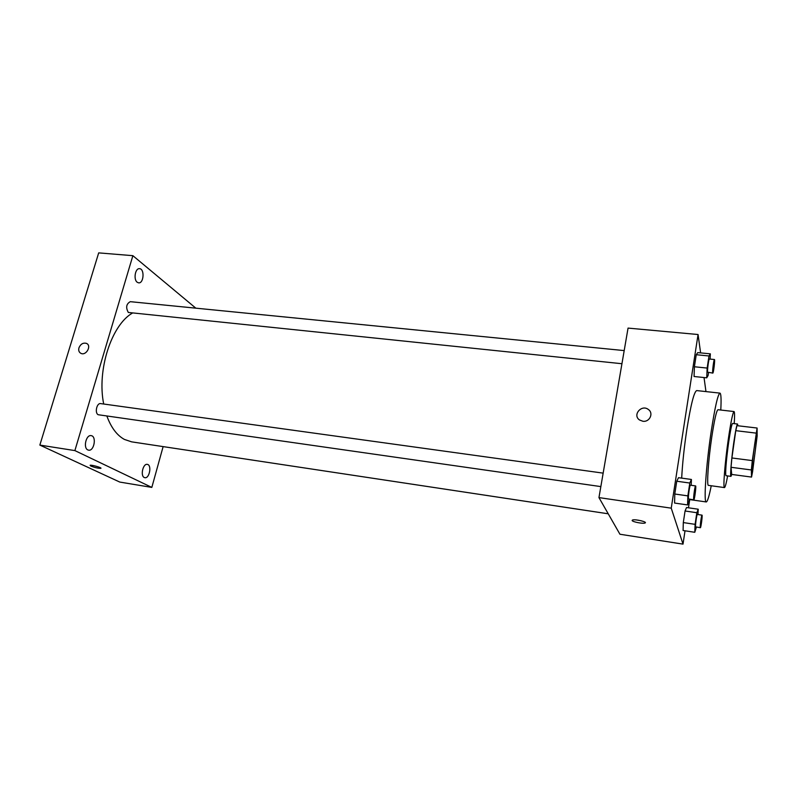 <?xml version="1.0" encoding="UTF-8"?>
<svg xmlns="http://www.w3.org/2000/svg" width="797" height="797" viewBox="0 0 797 797"><rect width="100%" height="100%" fill="white"/><g stroke="black" fill="none" stroke-linecap="round" stroke-linejoin="round"><path stroke-width="1.2" d="M751.76 471.236C751.481 466.773 755.994 432.323 756.692 433.568C757.758 432.91 752.737 472.77 751.87 471.864L751.76 471.236M752.567 471.764L757.15 436.039L757.09 428.029L752.308 460.606L751.352 469.961L751.541 477.074L752.567 471.764M756.074 433.11L735.77 430.669L731.895 457.976L752.308 460.606M751.352 469.961L731.028 467.291L731.686 474.434L751.541 477.074M731.028 467.291L731.895 457.976M735.77 430.669L736.936 425.648L757.09 428.029M737.863 425.757L737.554 424.024C736.757 424.642 735.482 430.948 733.728 442.933C731.417 459.002 729.962 476.835 730.969 476.367L731.785 474.444M730.969 476.367L726.007 475.699L725.718 474.863C725.489 469.264 726.466 458.405 728.657 442.305C730.431 430.34 731.736 424.054 732.582 423.446L737.554 424.024M734.216 423.635C734.734 415.895 734.675 411.87 734.037 411.551C732.822 412.388 730.919 421.503 728.348 438.898C724.931 462.37 722.919 488.312 724.463 487.585C725.16 487.435 726.216 483.55 727.641 475.919M734.037 411.551L717.967 409.718C716.513 410.515 714.451 419.571 711.801 436.866C708.304 460.208 706.58 486.06 708.443 485.373L724.463 487.585M720.787 410.037C721.345 399.247 721.076 393.598 719.96 393.12C717.888 394.176 714.939 407.128 711.123 431.974C706.032 465.787 703.572 503.037 706.262 501.951C707.457 501.751 709.121 496.362 711.253 485.762M681.674 478.13C682.461 463.356 684.205 446.987 686.904 429.035C690.879 404.398 694.147 391.586 696.717 390.58L719.96 393.12M710.107 359.098L710.346 353.838L697.744 352.613L696.249 354.715L694.396 366.759L694.067 376.503L706.73 377.828L708.115 375.487L708.533 372.657M705.963 391.596L704.03 377.549M700.613 352.892L698.062 334.521L671.243 508.167L683.019 544.122L685.021 530.802M688.478 507.799L689.714 499.589M691.208 485.303L691.407 479.455L678.496 477.692L676.753 481.229L674.78 494.02L674.591 503.056L687.572 504.929L689.485 499.251M697.983 514.543L698.212 509.213L686.546 507.52L685.061 510.987L683.308 522.583L683.079 530.503L694.785 532.296L696.409 527.106M698.062 334.521L628.056 328.095L598.955 497.597L671.243 508.167M642.82 421.244L639.533 419.979C632.18 415.098 641.545 404.029 648.379 409.499C653.929 413.195 649.595 422.38 642.82 421.244C649.595 422.38 653.929 413.195 648.379 409.499L648.379 409.499C641.545 404.029 632.18 415.098 639.533 419.979M598.955 497.597L619.936 534.239L683.019 544.122M632.121 520.531L632.469 520.023C635.02 518.897 648.14 522.045 644.952 523.021C642.96 523.928 632.499 521.896 632.121 520.531M641.266 520.78L636.524 519.943M608.221 513.786L131.654 441.857L124.432 439.436C116.97 435.371 111.122 427.6 106.908 416.114M103.7 404.029C96.766 370.266 111.411 325.136 132.272 313.171M153.701 445.184L608.231 513.796M621.939 363.721L128.317 312.454C125.617 307.503 126.275 303.916 130.29 301.674L624.19 350.59M600.838 486.598L98.2 414.729C94.524 413.055 96.796 402.754 100.641 403.601L603.15 473.129M195.823 308.16L132.87 255.678L74.888 450.594L151.828 487.405L163.126 446.619M137.204 282.248L138.618 282.855C143.809 283.652 144.785 268.818 139.545 268.689C135.261 267.931 133.258 279.528 137.204 282.248M87.839 449.926L88.606 450.166C94.166 451.371 96.806 436.148 91.137 435.64C86.106 434.465 82.978 447.974 87.839 449.926M144.287 477.513L144.865 477.692C149.507 478.758 152.038 464.81 147.276 464.382C143.032 463.326 140.162 475.889 144.287 477.513M74.888 450.594L39.85 445.085L98.689 252.878L132.87 255.678M39.85 445.085L119.779 482.065L151.828 487.405M90.868 466.076L90.111 465.279C91.486 464.661 102.683 467.879 100.791 468.347C98.24 468.377 94.933 467.62 90.868 466.076M78.953 347.811C80.627 344.005 83.127 342.531 86.465 343.387C91.944 345.569 86.196 356.02 80.955 353.38C78.973 352.294 78.305 350.441 78.953 347.811C80.627 344.005 83.127 342.531 86.465 343.387C91.944 345.569 86.196 356.02 80.955 353.38C78.973 352.304 78.305 350.441 78.953 347.811M698.212 509.213L696.827 512.72L695.104 524.346L694.785 532.296M700.374 527.704L695.592 526.857C695.153 525.671 696.787 514.015 697.325 514.454L702.018 515.141C702.675 514.942 700.952 528.082 700.374 527.704L700.294 527.574C699.886 526.379 701.509 514.713 702.018 515.141M686.546 507.52L685.061 510.987L696.827 512.72M685.061 510.987L683.308 522.583L695.104 524.346M683.308 522.583L683.079 530.503M691.407 479.455L689.803 483.032L687.861 495.873L687.572 504.929M693.798 499.868L688.478 498.932C687.95 497.448 689.734 484.715 690.401 485.194L695.602 485.911C696.409 485.702 694.516 500.287 693.798 499.868L693.689 499.679C693.201 498.195 694.974 485.433 695.602 485.911M678.496 477.692L676.753 481.229L689.803 483.032M676.753 481.229L674.78 494.02L687.861 495.873M674.78 494.02L674.591 503.056M710.346 353.838L708.991 355.97L707.158 368.065L706.73 377.828M712.807 373.096L707.587 372.179C707.218 370.057 708.762 358.59 709.35 359.019L714.441 359.527C715.198 359.288 713.494 373.484 712.807 373.096L712.677 372.707C712.339 370.585 713.873 359.098 714.441 359.527M697.744 352.613L696.249 354.715L708.991 355.97M696.249 354.715L694.396 366.759L707.158 368.065M694.396 366.759L694.067 376.503M689.435 499.55L706.262 501.951M645.082 522.254L644.952 523.021"/></g></svg>
